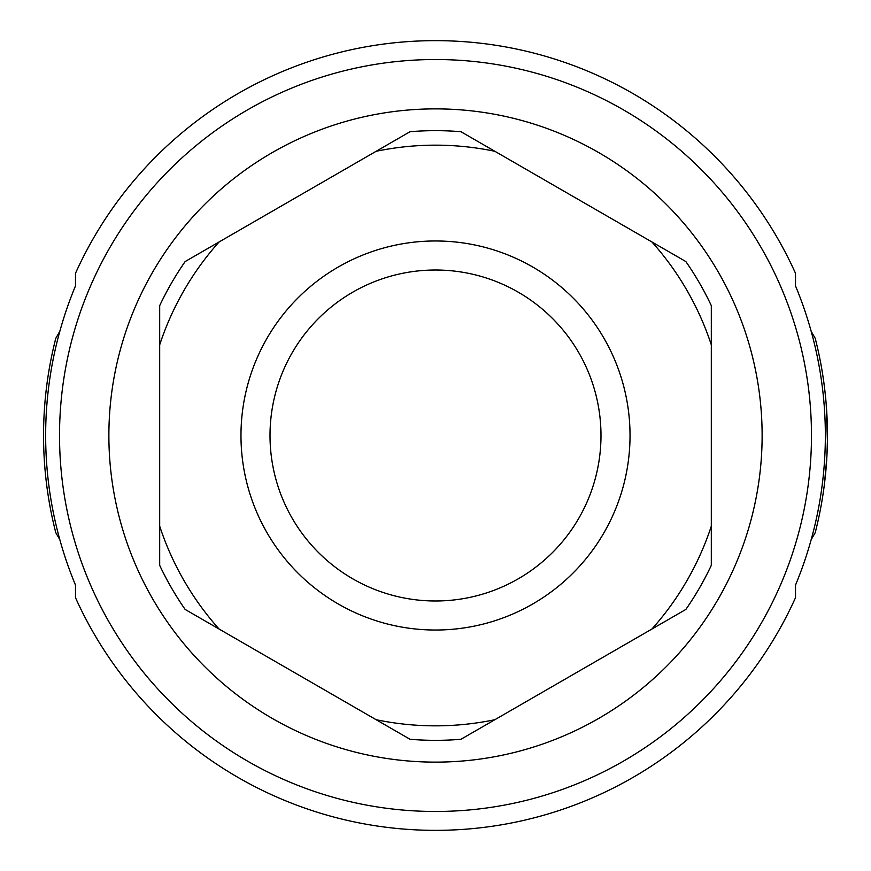 <?xml version="1.0" encoding="UTF-8"?>
<svg xmlns="http://www.w3.org/2000/svg" width="871" height="871" viewBox="0 0 871 871"><rect width="100%" height="100%" fill="white"/><g stroke="black" fill="none" stroke-linecap="round" stroke-linejoin="round"><path stroke-width="1.31" d="M59.838 539.693L55.788 532.693A391.95 391.95 0 0 1 55.788 338.307L59.838 331.307M811.162 331.307L815.212 338.307A391.95 391.95 0 0 1 815.212 532.693L811.162 539.693M825.185 477.58L824.695 481.859M824.423 484.124L826.862 457.014L827.406 441.064L826.241 404.808M825.218 393.757L824.336 386.147M824.423 386.876L824.695 389.141M825.196 393.518L826.013 402.032M826.535 408.771L826.982 416.349M827.287 424.384L827.45 435.5M75.483 597.669A394.857 394.857 0 0 0 795.517 597.669L795.517 585.072A389.849 389.849 0 0 0 795.517 285.928L795.517 273.331A394.857 394.857 0 0 0 75.483 273.331L75.483 285.928A389.849 389.849 0 0 0 75.483 585.072L75.483 597.669M59.522 435.5A375.978 375.978 0 0 0 435.5 811.478A375.978 375.978 0 0 0 811.478 435.5A375.978 375.978 0 0 0 435.5 59.522A375.978 375.978 0 0 0 59.522 435.5M108.875 435.5A326.625 326.625 0 0 1 435.5 108.875A326.625 326.625 0 0 1 762.125 435.5A326.625 326.625 0 0 1 435.5 762.125A326.625 326.625 0 0 1 108.875 435.5M600.99 435.5A165.49 165.49 0 0 0 435.5 270.01A165.49 165.49 0 0 0 270.01 435.5A165.49 165.49 0 0 1 435.5 270.01A165.49 165.49 0 0 1 600.99 435.5A165.49 165.49 0 0 1 435.5 600.99A165.49 165.49 0 0 1 270.01 435.5A165.49 165.49 0 0 0 435.5 600.99A165.49 165.49 0 0 0 600.99 435.5A165.49 165.49 0 0 1 435.5 600.99A165.49 165.49 0 0 1 270.01 435.5A165.49 165.49 0 0 1 435.5 270.01A165.49 165.49 0 0 1 600.99 435.5M651.922 629.036A290.337 290.337 0 0 0 711.313 526.16L711.313 565.344A304.85 304.85 0 0 1 685.858 609.439L460.966 739.283A304.85 304.85 0 0 1 410.034 739.283L185.142 609.439A304.85 304.85 0 0 1 159.687 565.344L159.687 305.656A304.85 304.85 0 0 1 185.142 261.561L410.034 131.717A304.85 304.85 0 0 1 460.966 131.717L685.858 261.561A304.85 304.85 0 0 1 711.313 305.656L711.313 526.16M711.313 344.84A290.337 290.337 0 0 0 651.922 241.964M494.902 151.304A290.337 290.337 0 0 0 376.098 151.304M219.078 241.964A290.337 290.337 0 0 0 159.687 344.84M159.687 526.16A290.337 290.337 0 0 0 219.078 629.036M376.098 719.696A290.337 290.337 0 0 0 494.902 719.696M240.973 435.5A194.527 194.527 0 0 1 435.5 240.973A194.527 194.527 0 0 1 630.027 435.5A194.527 194.527 0 0 1 435.5 630.027A194.527 194.527 0 0 1 240.973 435.5"/></g></svg>
